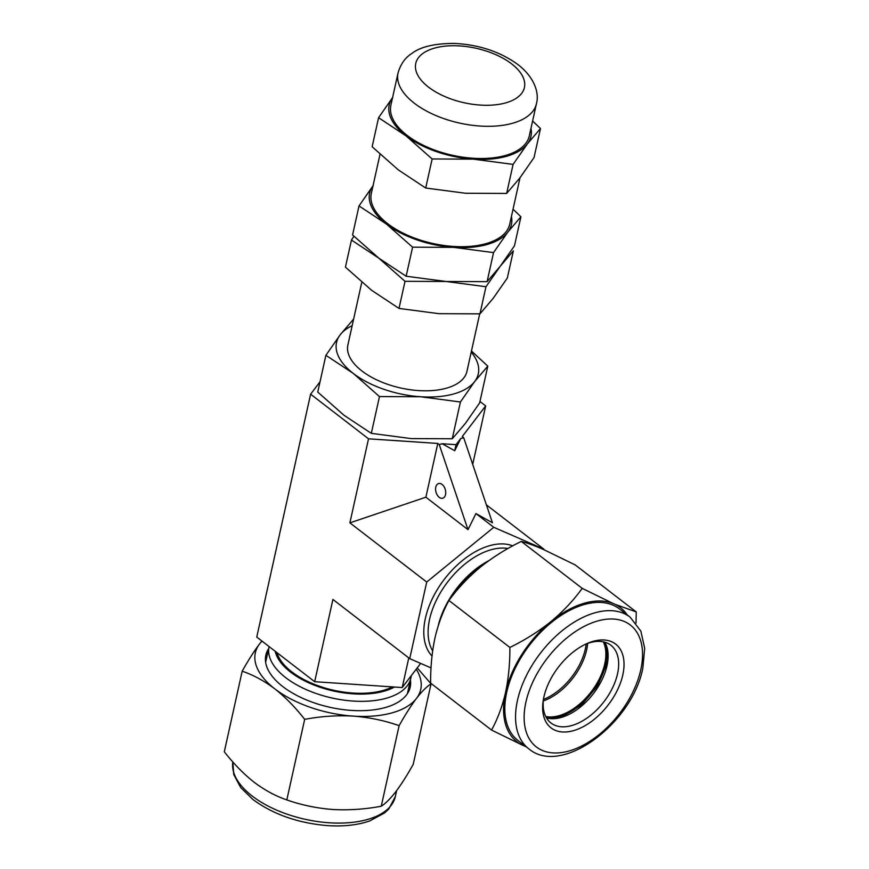 <?xml version="1.0" encoding="UTF-8"?>
<svg xmlns="http://www.w3.org/2000/svg" width="869" height="869" viewBox="0 0 869 869"><rect width="100%" height="100%" fill="white"/><g stroke="black" fill="none" stroke-linecap="round" stroke-linejoin="round"><path stroke-width="1.3" d="M435.793 487.14A7.625 4.812 -105.7 0 0 437.313 495.156A7.625 4.812 -105.7 0 0 442.723 498.23A7.625 4.812 -105.7 0 0 445.525 494.646A7.625 4.812 -105.7 0 0 444.005 486.629A7.625 4.812 -105.7 0 0 438.595 483.555A7.625 4.812 -105.7 0 0 435.793 487.14M392.332 686.89A65.859 33.011 -167.5 0 1 291.799 671.867A65.859 33.011 -167.5 0 1 276.983 652.652M394.483 687.031A67.369 33.761 -167.5 0 1 290.67 672.182A67.369 33.761 -167.5 0 1 275.201 651.283M411.2 675.789A72.605 36.389 -167.5 0 1 410.831 678.2A72.605 36.389 -167.5 0 1 360.939 701.337A72.605 36.389 -167.5 0 1 285.782 677.701A72.605 36.389 -167.5 0 1 269.075 646.775A72.605 36.389 -167.5 0 1 269.108 646.59M479.699 313.861L466.946 371.378A60.982 30.567 -167.5 0 1 425.039 390.811A60.982 30.567 -167.5 0 1 361.917 370.965A60.982 30.567 -167.5 0 1 347.882 344.982L361.786 282.273M410.831 678.2L407.485 693.277A72.605 36.389 -167.5 0 1 407.387 693.701M265.425 658.409A73.93 37.063 -167.5 0 1 267.239 655.009M410.429 680.003A73.93 37.063 -167.5 0 1 410.211 687.129A73.93 37.063 -167.5 0 1 359.408 710.69A73.93 37.063 -167.5 0 1 282.87 686.629A73.93 37.063 -167.5 0 1 265.849 655.128A73.93 37.063 -167.5 0 1 268.673 648.578M520.02 177.732L509.734 224.137A70.889 35.531 -167.5 0 1 461.026 246.72A70.889 35.531 -167.5 0 1 387.65 223.648A70.889 35.531 -167.5 0 1 371.324 193.45L380.014 154.291M529.297 135.922A70.889 35.531 -167.5 0 1 480.59 158.506A70.889 35.531 -167.5 0 1 407.203 135.434A70.889 35.531 -167.5 0 1 390.887 105.236L398.024 73.039A70.889 35.531 -167.5 0 0 414.339 103.237A70.889 35.531 -167.5 0 0 487.726 126.309A70.889 35.531 -167.5 0 0 536.434 103.726L529.297 135.922M489.03 560.538A67.369 39.811 127.6 0 0 438.193 625.908M486.021 562.743A72.605 42.907 127.6 0 0 454.454 593.364M630.155 617.164L619.434 608.908A83.076 49.099 127.6 0 0 555.769 619.097A83.076 49.099 127.6 0 0 506.746 692.137A83.076 49.099 127.6 0 0 518.022 740.529L528.743 748.785C561.776 776.821 632.513 722.997 642.832 668.163L644.689 648.361L640.877 631.176L630.155 617.164A83.076 49.099 127.6 0 0 566.49 627.353A83.076 49.099 127.6 0 0 517.468 700.392A83.076 49.099 127.6 0 0 528.743 748.785M543.875 697.068A52.9 31.262 127.6 0 0 543.223 700.512A52.9 31.262 127.6 0 0 574.985 730.199A52.9 31.262 127.6 0 0 622.812 674.887A52.9 31.262 127.6 0 0 587.172 643.484A52.9 31.262 127.6 0 0 543.875 697.068M543.483 699.013A49.088 29.014 127.6 0 0 550.946 722.986A49.088 29.014 127.6 0 0 588.563 716.958A49.088 29.014 127.6 0 0 617.533 673.812A49.088 29.014 127.6 0 0 610.864 645.222A49.088 29.014 127.6 0 0 585.782 644.114M546.34 717.642A49.848 29.459 127.6 0 0 605.802 664.177A49.848 29.459 127.6 0 0 604.531 642.115M545.743 716.523A49.088 29.014 127.6 0 0 604.748 663.959A49.088 29.014 127.6 0 0 603.292 641.822M543.277 700.979A49.088 29.014 127.6 0 0 586.629 650.001A49.088 29.014 127.6 0 0 587.629 643.418M543.429 699.426A48.892 28.894 127.6 0 0 585.304 649.132A48.892 28.894 127.6 0 0 586.173 643.962M454.715 450.729L442.202 443.744L456.062 444.667L454.715 450.729L460.744 438.53L456.062 444.667M479.96 401.5L485.673 405.899L462.243 436.575L463.698 437.704L492.441 522.78L475.94 513.568L493.777 527.298L543.853 549.143L486.39 504.867M485.673 405.899L472.703 464.361M522.41 745.135L491.55 730.069L430.611 683.11C430.503 667.305 431.947 652.293 434.934 638.074C438.204 624.051 442.875 611.515 448.936 600.49C457.648 588.465 468.098 577.374 480.275 567.229C492.734 557.257 506.41 548.665 521.281 541.42L582.219 588.378L613.079 603.444A84.717 50.076 127.6 0 0 552.206 620.542L549.545 622.715A84.717 50.076 127.6 0 0 505.877 690.953L505.204 693.994A84.717 50.076 127.6 0 0 522.41 745.135L524.387 745.993A84.717 50.076 127.6 0 0 525.788 746.514M627.201 614.894A84.717 50.076 127.6 0 0 615.056 604.313L613.079 603.444M615.056 604.313L636.26 611.939L636.032 622.997M521.281 541.42C527.005 542.886 534.402 545.569 543.462 549.48L575.311 564.98L636.26 611.939M526.027 746.699L524.387 745.993M491.55 730.069C497.416 719.358 501.967 707.333 505.204 693.994M505.877 690.953C508.637 677.201 509.973 662.699 509.875 647.438C524.235 640.442 537.466 632.197 549.545 622.715M448.936 600.49L509.875 647.438M552.206 620.542C563.829 610.657 573.844 599.936 582.219 588.378M426.712 582.045L349.892 522.856L368.521 438.812L310.602 394.178L256.757 637.064L314.676 681.698L332.914 599.447L409.733 658.637L426.712 582.045L493.777 527.298M442.202 443.744L439.247 444.57L437.791 443.44L425.875 497.198L467.989 529.645L475.94 513.568M425.875 497.198L349.892 522.856M431.035 667.924L409.733 658.637M530.992 128.243A72.605 36.389 -167.5 0 1 527.342 143.928A72.605 36.389 -167.5 0 1 473.181 159.136A72.605 36.389 -167.5 0 1 405.921 135.792A72.605 36.389 -167.5 0 1 392.582 97.556M392.831 97.23L378.58 117.695L405.921 135.792L432.143 158.973L473.181 159.136L513.09 164.393L527.342 143.928L540.475 128.536L532.599 120.997M432.143 158.973L425.701 188.019L398.36 169.922L372.138 146.742L378.58 117.695M425.701 188.019L465.621 193.266L506.649 193.439L513.09 164.393M506.649 193.439L519.781 178.047L534.033 157.582L540.475 128.536M511.439 216.457A72.605 36.389 -167.5 0 1 507.789 232.142A72.605 36.389 -167.5 0 1 453.629 247.361A72.605 36.389 -167.5 0 1 386.368 224.006A72.605 36.389 -167.5 0 1 373.029 185.77M373.268 185.445L359.016 205.92L386.368 224.006L412.59 247.187L453.629 247.361L493.538 252.607L507.789 232.142L520.911 216.761L513.047 209.212M261.862 640.996L259.57 643.896C254.085 651.196 248.284 660.299 242.179 671.194L224.311 751.772C233.283 763.275 242.842 773.138 252.998 781.34L255.301 783.11C265.621 790.681 276.136 796.286 286.813 799.914C300.804 804.846 315.49 807.985 330.883 809.343L334.348 809.582C349.925 810.288 365.556 809.18 381.252 806.236C385.401 803.597 390.062 799.002 395.221 792.474L396.394 790.942C401.706 783.751 407.311 774.909 413.199 764.416L431.057 683.849L417.229 667.892M353.922 236.281L351.456 240.04L378.797 258.136L352.575 234.956L359.016 205.92M351.456 240.04L345.438 267.152L371.66 290.333L399.012 308.43L405.019 281.317L378.797 258.136L406.149 276.233L412.59 247.187M406.149 276.233L446.058 281.48L487.096 281.654L493.538 252.607M487.096 281.654L500.218 266.272L514.481 245.797L520.911 216.761M242.179 671.194C253.237 674.941 264.122 680.829 274.843 688.878C285.499 697.296 295.438 707.453 304.671 719.347L286.813 799.914M304.671 719.347C320.998 716.284 337.215 715.209 353.314 716.121C369.368 717.37 384.641 720.553 399.11 725.669L381.252 806.236M399.11 725.669C405.236 714.752 411.037 705.65 416.501 698.361C421.91 691.409 426.766 686.564 431.057 683.849M416.24 669.195A84.706 42.451 -167.5 0 1 416.501 698.361A84.706 42.451 -167.5 0 1 353.314 716.121A84.706 42.451 -167.5 0 1 274.843 688.878A84.706 42.451 -167.5 0 1 259.57 643.896A84.706 42.451 -167.5 0 1 262.003 641.105M405.019 281.317L446.058 281.48L485.967 286.737L500.218 266.272L513.351 250.88L507.344 277.993L493.081 298.469L479.96 313.85L485.967 286.737M399.012 308.43L438.921 313.676L479.96 313.85M409.006 686.445A73.93 37.063 -167.5 0 1 409.212 690.29M265.642 662.276A72.605 36.389 -167.5 0 1 265.729 661.852L269.075 646.775M471.215 352.097A72.605 36.389 -167.5 0 1 474.67 381.534A72.605 36.389 -167.5 0 1 420.509 396.742A72.605 36.389 -167.5 0 1 353.248 373.398A72.605 36.389 -167.5 0 1 340.159 334.837A72.605 36.389 -167.5 0 1 352.151 325.701M353.281 319.455L340.159 334.837L325.897 355.302L353.248 373.398L379.471 396.579L420.509 396.742L460.418 401.999L474.67 381.534L487.802 366.142L471.454 351.022M325.897 355.302L317.75 392.071L343.972 415.252L371.313 433.349L379.471 396.579M371.313 433.349L411.222 438.595L452.26 438.769L460.418 401.999M452.26 438.769L465.393 423.388L479.645 402.912L487.802 366.142M310.602 394.178L320.02 381.849M437.791 443.44L368.521 438.812M460.744 438.53L463.698 437.704M420.661 663.395L402.217 687.553L314.676 681.698M408.788 657.898L402.217 687.553M439.247 444.57L467.989 529.645M395.308 796.623A83.076 41.647 -167.5 0 1 338.226 823.095A83.076 41.647 -167.5 0 1 252.216 796.047A83.076 41.647 -167.5 0 1 232.838 761.961L233.728 774.496L240.746 787.607L253.042 799.599C273.094 814.286 297.6 822.932 326.581 825.539C343.038 826.723 357.431 825.192 369.749 820.912L384.609 812.928L388.78 809.006L395.308 796.623L396.644 790.605M511.591 63.839A55.638 27.884 -167.5 0 1 505.639 102.9A55.638 27.884 -167.5 0 1 428.569 87.161A55.638 27.884 -167.5 0 1 434.522 48.11A55.638 27.884 -167.5 0 1 511.591 63.839M512.732 545.862A68.901 40.724 127.6 0 0 425.386 618.326A68.901 40.724 127.6 0 0 432.012 656.008M507.941 548.513A65.859 38.92 127.6 0 0 429.612 619.195A65.859 38.92 127.6 0 0 432.653 650.881M640.779 669.847A76.983 45.503 127.6 0 0 597.763 620.944A76.983 45.503 127.6 0 0 525.908 702.109A76.983 45.503 127.6 0 0 568.923 751.012A76.983 45.503 127.6 0 0 640.779 669.847M546.482 717.892A49.088 29.014 127.6 0 0 606.996 665.697A49.088 29.014 127.6 0 0 604.802 642.191M536.434 103.726C539.388 93.222 534.783 77.678 518.043 64.643C500.435 51.847 479.438 44.786 455.074 43.45C435.119 43.352 420.748 46.654 411.949 53.367C405.215 57.626 400.576 64.176 398.024 73.039M604.65 642.148L606.008 645.113L606.475 664.72L597.492 686.086L581.6 704.868L562.862 716.317L546.405 717.761"/></g></svg>
